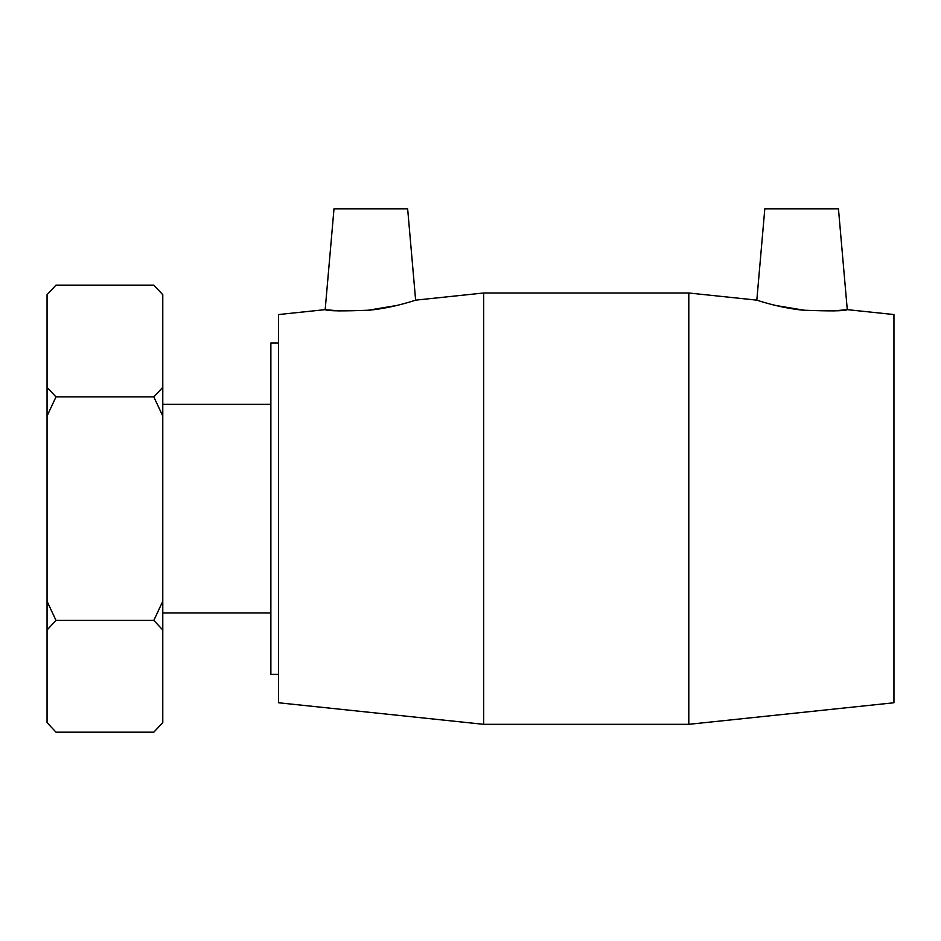 <?xml version="1.0" encoding="UTF-8"?>
<svg xmlns="http://www.w3.org/2000/svg" width="941" height="941" viewBox="0 0 941 941"><rect width="100%" height="100%" fill="white"/><g stroke="black" fill="none" stroke-linecap="round" stroke-linejoin="round"><path stroke-width="1.41" d="M47.05 416.063L55.989 396.902L153.83 396.902L162.781 416.063L162.781 601.252L153.83 620.413L162.781 630L162.781 722.594L153.83 732.18L55.989 732.18L47.05 722.594L47.05 630L55.989 620.413L47.05 601.252L47.05 294.721L55.989 285.135L153.83 285.135L162.781 294.721L162.781 387.316L153.83 396.902M55.989 620.413L153.83 620.413M55.989 396.902L47.05 387.316M55.989 285.135L47.05 294.721M47.05 722.594L55.989 732.18M47.05 601.252L47.05 630M153.83 732.18L162.781 722.594M162.781 630L162.781 601.252M162.781 294.721L153.83 285.135M162.781 416.063L162.781 387.316M832.938 310.942L847.276 309.648L893.95 314.553L893.95 702.762L688.8 724.323L688.8 292.992L483.65 292.992L483.65 724.323L688.8 724.323M162.781 404.348L270.867 404.348M278.501 342.959L270.867 342.959L270.867 674.356L278.501 674.356M483.65 724.323L278.501 702.762L278.501 314.553L325.174 309.648C327.656 311.059 342.371 311.248 369.331 310.189C394.02 307.766 416.145 299.932 415.628 300.144L407.641 208.82L333.996 208.82L325.174 309.648L339.513 310.942M756.823 300.144L764.81 208.82L838.455 208.82L847.276 309.648C844.795 311.059 830.08 311.248 803.12 310.189C778.43 307.766 756.305 299.932 756.823 300.144L688.8 292.992M775.596 305.46L805.261 310.401M367.19 310.401L396.855 305.46M415.628 300.144L483.65 292.992M162.781 612.967L270.867 612.967"/></g></svg>
